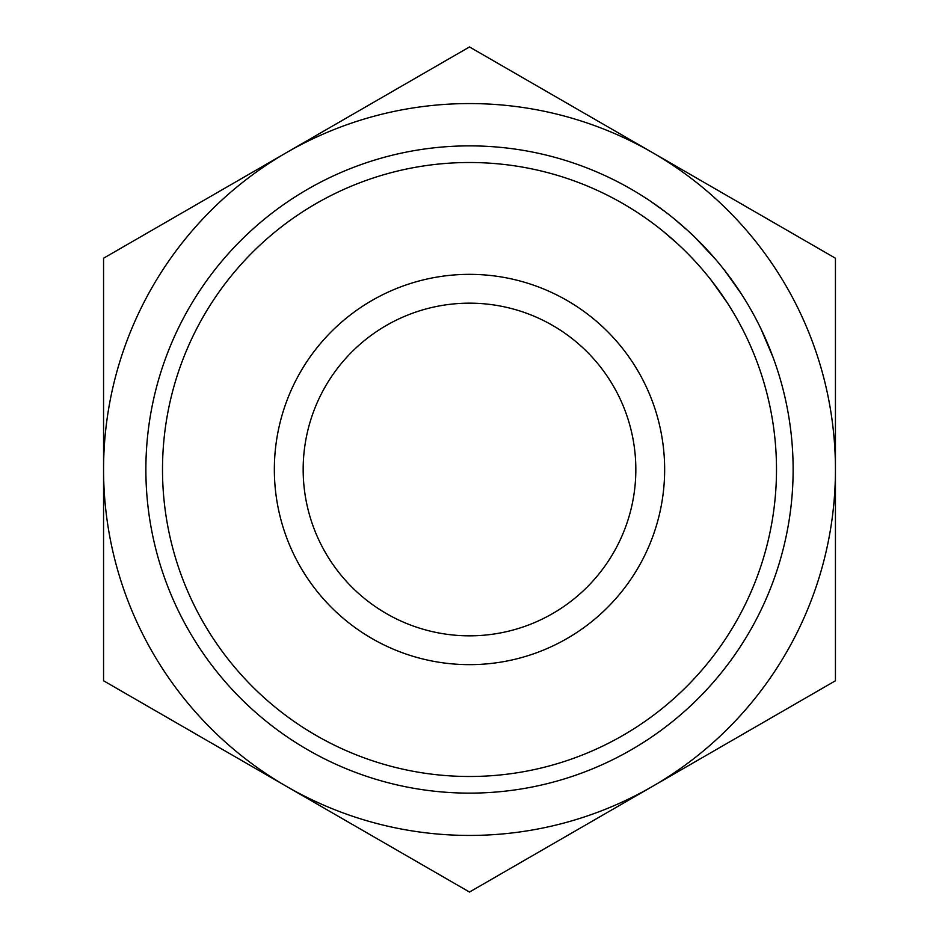 <?xml version="1.0" encoding="UTF-8"?>
<svg xmlns="http://www.w3.org/2000/svg" width="939" height="939" viewBox="0 0 939 939"><rect width="100%" height="100%" fill="white"/><g stroke="black" fill="none" stroke-linecap="round" stroke-linejoin="round"><path stroke-width="1.41" d="M274.352 469.5A195.148 195.148 0 0 1 469.5 274.352A195.148 195.148 0 0 1 664.648 469.5A195.148 195.148 0 0 1 469.5 664.648A195.148 195.148 0 0 1 274.352 469.5M635.832 469.5A166.332 166.332 0 0 0 469.5 303.168A166.332 166.332 0 0 0 303.168 469.5A166.332 166.332 0 0 0 469.5 635.832A166.332 166.332 0 0 0 635.832 469.5M162.506 469.5A306.994 306.994 0 0 0 469.5 776.494A306.994 306.994 0 0 0 776.494 469.5A306.994 306.994 0 0 0 469.5 162.506A306.994 306.994 0 0 0 162.506 469.5M793.126 469.5A323.626 323.626 0 0 1 469.5 793.126A323.626 323.626 0 0 1 145.874 469.5A323.626 323.626 0 0 1 469.5 145.874A323.626 323.626 0 0 1 793.126 469.5M286.536 152.588A365.94 365.94 0 0 0 286.536 786.413A365.94 365.94 0 0 0 835.44 469.5A365.94 365.94 0 0 0 286.536 152.588L103.56 258.225L103.56 680.775L469.5 892.05L835.44 680.775L835.44 258.225L469.5 46.95L286.536 152.588M721.305 266.207L724.192 269.845M724.474 270.197L741.305 293.848M741.552 294.236L744.064 298.179M676.937 221.099L688.275 231.029M673.944 218.634L688.604 231.334M692.559 235.032L696.01 238.353M697.043 239.375L704.896 247.415M711.95 255.138L713.065 256.406M715.8 259.575L717.866 262.028M760.836 328.603L773.032 357.254L767.21 342.618M759.451 325.763L761.576 330.129M764.041 335.423L764.745 336.972M653.849 203.517L660.399 208.176M650.762 201.404L665.786 212.202M641.443 215.184L646.255 218.505M749.299 343.193L749.803 344.308M753.113 352.008L755.402 357.689M755.637 358.275L756.505 360.564M681.268 247.239L682.019 247.955M694.848 237.227L715.823 259.61M663.427 231.522L677.348 243.577M678.897 222.754L683.604 226.827M685.259 228.294L685.94 228.905M727.572 303.238L729.943 306.994M711.375 280.444L727.338 302.874M708.358 276.653L711.105 280.104"/></g></svg>
